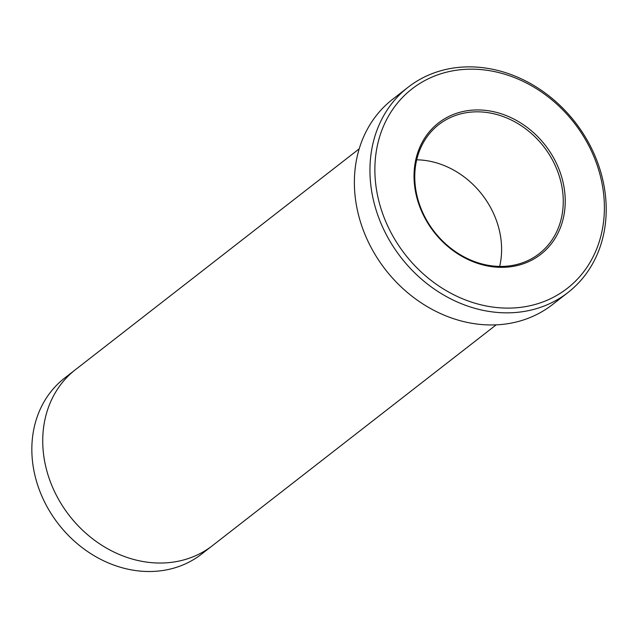 <?xml version="1.0" encoding="UTF-8"?>
<svg xmlns="http://www.w3.org/2000/svg" width="638" height="638" viewBox="0 0 638 638"><rect width="100%" height="100%" fill="white"/><g stroke="black" fill="none" stroke-linecap="round" stroke-linejoin="round"><path stroke-width="0.96" d="M417.954 201.48A83.259 70.563 52.1 0 0 546.288 249.474A83.259 70.563 52.1 0 0 504.65 114.976A83.259 70.563 52.1 0 0 417.954 201.48M380.83 208.132A126.38 107.104 52.1 0 0 575.635 280.983A126.38 107.104 52.1 0 0 512.434 76.815A126.38 107.104 52.1 0 0 380.83 208.132M499.666 266.421A81.768 69.303 52.1 0 0 416.702 159.811M418.616 201.736A81.768 69.303 52.1 0 0 539.23 253.661A81.768 69.303 52.1 0 0 543.704 146.573A81.768 69.303 52.1 0 0 438.792 124.593A81.768 69.303 52.1 0 0 418.616 201.736M211.856 546.096L201.568 554.103A111.506 94.504 -127.9 0 1 37.092 483.293A111.506 94.504 -127.9 0 1 64.605 378.103L74.901 370.096M359.202 148.845L75.507 369.617A111.506 94.504 52.1 0 0 47.986 474.816A111.506 94.504 52.1 0 0 212.47 545.626L496.165 324.854M567.972 292.531L552.404 304.645A130.096 110.254 -127.9 0 1 360.502 222.032A130.096 110.254 -127.9 0 1 392.609 99.305L408.176 87.183A130.096 110.254 52.1 0 0 376.077 209.918A130.096 110.254 52.1 0 0 567.972 292.531A130.096 110.254 52.1 0 0 575.093 122.145A130.096 110.254 52.1 0 0 408.176 87.183"/></g></svg>
